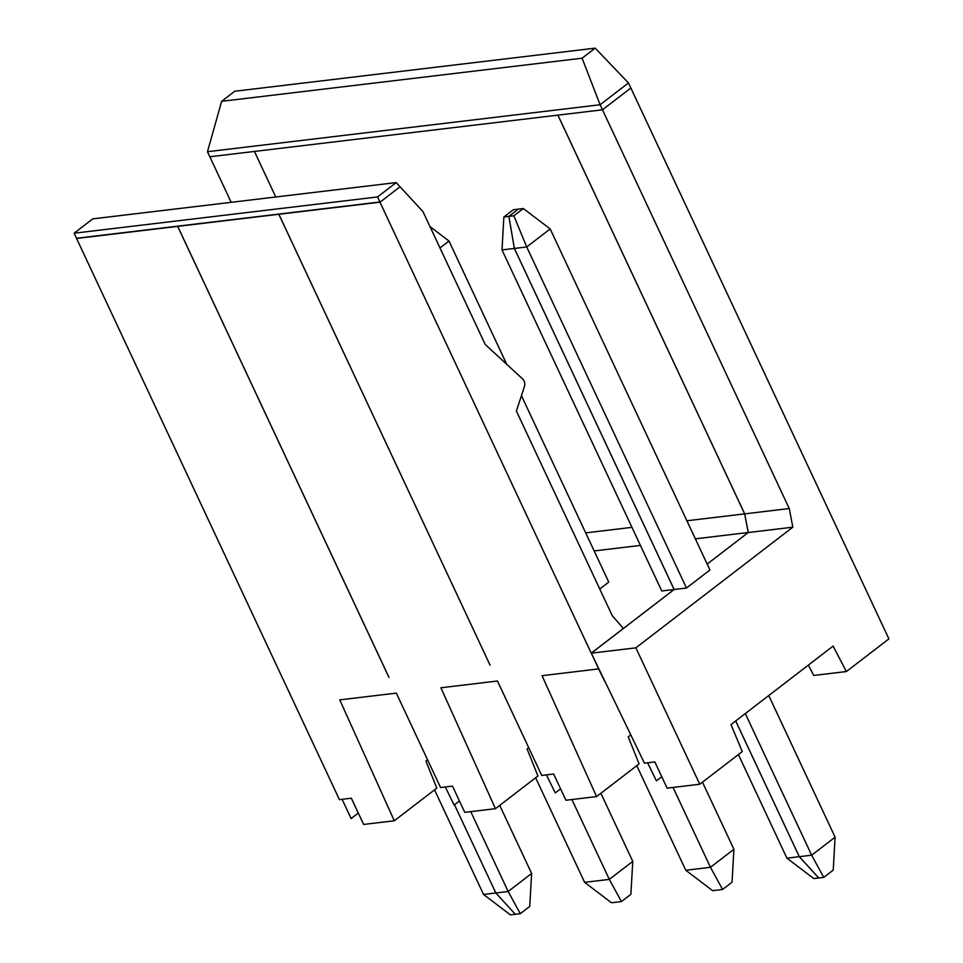 <?xml version="1.0" encoding="UTF-8"?>
<svg xmlns="http://www.w3.org/2000/svg" width="963" height="963" viewBox="0 0 963 963"><rect width="100%" height="100%" fill="white"/><g stroke="black" fill="none" stroke-linecap="round" stroke-linejoin="round"><path stroke-width="1.44" d="M503.878 217L513.327 209.729L518.311 209.127L508.849 216.398L503.878 217L502 249.923L661.762 590.981L674.112 589.5L591.234 653.179L379.879 201.989L278.764 214.075L490.119 665.264L278.728 214.087L177.625 226.173L388.968 677.35M604.595 681.142L598.613 668.912L542.061 675.677L596.591 796.582L565.931 800.253L553.641 774.023L541.736 775.444L497.462 681.01L440.91 687.775L495.439 808.679L464.78 812.351L452.49 786.121L440.585 787.541L396.323 693.107L339.758 699.872L394.288 820.777L363.629 824.436L351.339 798.207L339.433 799.639L76.474 238.27L177.577 226.173L388.932 677.374M275.767 196.982L254.437 151.432L275.767 196.982M499.725 805.381L531.624 873.465L529.746 906.4L520.285 913.67L515.313 914.26L495.825 892.966L454.488 804.743L495.825 892.966L515.313 914.26L510.378 914.85L483.522 894.446L434.53 789.853M686.884 520.778L744.652 513.869L557.878 115.139L209.838 156.764L231.168 202.314M585.697 532.876L631.957 527.339M744.652 513.869L748.239 532.515L695.346 538.835M640.419 545.407L594.159 550.944M521.44 395.685L608.76 582.097L599.756 589.007M748.239 532.515L707.179 564.077L748.287 532.515L744.688 513.869L789.251 508.536L792.838 527.182L635.869 647.834L591.306 653.167L599.492 670.73M591.234 653.179L623.386 628.466L612.227 615.634L516.385 411.02L524.438 386.584A6.019 4.49 83.2 0 0 522.668 379.001L485.208 344.465L422.986 211.655L399.898 186.593M630.741 734.938L628.237 736.864L639.095 763.912L596.591 796.582M495.439 808.679L537.944 776.009L527.086 748.961L528.735 747.697M394.288 820.777L436.805 788.107L425.935 761.059L427.584 759.795M502 249.923L526.725 246.961L513.869 215.796L508.885 216.398L518.347 209.127L523.33 208.526L550.186 228.941L709.948 569.988L686.487 588.02L674.148 589.5L591.306 653.167L644.452 763.165L654.828 761.926L667.118 788.155L699.764 784.243L635.869 647.834M508.849 216.398L514.35 248.442L674.112 589.5M768.751 695.539L835.102 837.184L833.224 870.107L823.774 877.377L811.653 855.204L799.302 856.685L735.684 720.962M738.392 754.559L786.915 858.165L813.771 878.569L823.774 877.377M818.755 877.979L799.266 856.685L786.915 858.165M661.762 776.732L656.429 780.837L647.581 762.78M702.472 782.161L733.914 849.282L732.036 882.204L722.587 889.475L712.632 890.667L685.776 870.263L710.465 867.302L722.587 889.475M636.784 765.681L685.776 870.263M673.053 787.445L710.465 867.302L733.914 849.282M429.992 226.594L448.999 241.039L506.743 364.327M439.995 247.96L448.999 241.039M560.586 788.853L555.278 792.922L546.43 774.878M600.876 793.295L632.763 861.379L630.897 894.302L621.436 901.573L611.481 902.764L584.625 882.349L609.314 879.4L621.436 901.573M535.645 777.779L584.625 882.349M571.902 799.543L609.314 879.4L632.763 861.379M459.435 800.939L454.127 805.02L445.291 786.976M520.285 913.67L508.163 891.497L483.522 894.446M470.763 811.628L508.163 891.497L531.624 873.465M699.764 784.243L742.28 751.573L730.977 724.585L833.103 646.077L846.381 671.548L888.897 638.878L630.849 88.006L602.477 109.806L557.914 115.139L744.688 513.869M595.182 48.15L582.097 58.201L221.646 101.308L234.731 91.256L595.182 48.15L628.478 82.95L630.849 88.006L602.477 109.806L789.251 508.536M792.838 527.182L748.287 532.515M523.33 208.526L513.869 215.796M508.885 216.398L514.386 248.442L674.148 589.5M550.186 228.941L526.725 246.961L686.487 588.02M735.72 720.938L799.302 856.685L818.791 877.967M745.302 713.571L811.653 855.204L835.102 837.184M846.381 671.548L813.735 675.448L808.342 665.12M339.433 799.639L287.829 689.46M342.106 799.314L351.122 818.574L358.296 813.061M628.478 82.95L600.105 104.75L602.477 109.806L209.838 156.764L207.466 151.709L221.646 101.308M582.097 58.201L600.105 104.75L207.466 151.709M380.012 202.182L400.054 186.762L396.226 182.585L92.773 218.866L74.103 233.215L76.571 238.463L380.012 202.182L377.544 196.934L74.103 233.215M396.226 182.585L377.544 196.934"/></g></svg>
